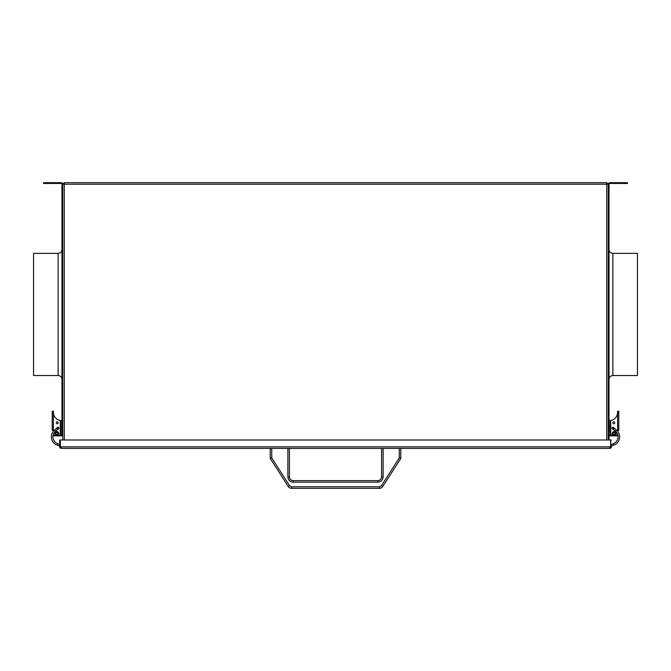<?xml version="1.0" encoding="UTF-8"?>
<svg xmlns="http://www.w3.org/2000/svg" width="671" height="671" viewBox="0 0 671 671"><rect width="100%" height="100%" fill="white"/><g stroke="black" fill="none" stroke-linecap="round" stroke-linejoin="round"><path stroke-width="1.01" d="M62.747 184.299L62.747 439.991L62.747 434.003L61.975 434.003L61.975 435.84L60.826 435.84L60.826 420.474L59.962 420.474L61.975 420.474L61.975 249.528L61.975 252.07L62.747 249.528L62.747 202.424L61.975 202.424L61.975 196.435L62.747 196.435L62.747 193.516L61.975 193.516L61.975 190.287L62.747 190.287L62.747 184.299L64.282 184.215L64.282 439.991M606.718 439.991L606.718 184.215L608.253 184.299L608.253 439.991L608.253 184.45A1.77 1.77 0 0 1 610.023 182.68A1.77 1.77 0 0 0 608.253 184.45M64.282 183.292L63.359 184.215L62.747 184.215L64.282 182.68L64.282 184.215L606.718 184.215L606.718 182.68L608.253 184.215L606.718 183.292M61.975 434.003L61.975 430.774L62.747 430.774L62.747 425.934L61.975 425.934M61.975 422.705L62.747 422.705L62.747 414.787M62.747 411.566L62.747 379.375L61.975 376.825M64.282 182.68L606.718 182.68M609.025 432.384L609.025 420.474L611.038 420.474L610.174 420.474L610.174 435.84L609.025 435.84L609.025 432.384M608.253 307.226L609.025 307.226L609.025 184.45A0.998 0.998 0 0 1 610.023 183.451A0.998 0.998 0 0 0 609.025 184.45L609.025 439.991M612.866 375.534L612.866 253.37L637.45 253.37L637.45 375.534L612.866 375.534C610.535 375.76 609.251 377.035 609.025 379.375L609.025 376.825L608.253 379.375M609.025 307.226L609.025 379.375M609.025 413.177C609.025 415.248 609.025 415.248 609.025 413.177C609.025 411.105 609.025 411.105 609.025 413.177C609.025 415.248 609.025 415.248 609.025 413.177C609.025 411.105 609.025 411.105 609.025 413.177M625.154 182.68L610.023 182.68L610.023 183.451L625.154 183.451L625.154 182.68L627.46 182.68L627.46 183.451L625.154 183.451M617.63 431.227L617.63 430.463L617.63 431.227L617.63 430.463L617.63 431.227L617.63 430.463L618.779 430.463L618.779 411.256L618.779 412.229L618.779 411.256L618.779 412.229L617.63 412.791A8.455 8.455 0 0 0 617.63 412.229L617.63 411.256L618.779 411.256L617.63 411.256M610.174 426.236L610.711 426.236L610.711 430.849L610.174 430.849M610.182 446.467L611.264 446.072L610.736 444.63L613.26 443.707A7.322 7.322 0 0 0 615.466 431.218L612.522 428.752A0.772 0.772 0 0 0 613.604 428.652A0.772 0.772 0 0 0 613.512 427.57A0.772 0.772 0 0 0 612.43 427.662A0.772 0.772 0 0 0 612.522 428.752M613.789 423.745A0.965 0.965 0 0 1 612.824 422.78A0.965 0.965 0 0 1 613.789 421.824A0.965 0.965 0 0 1 614.745 422.78A0.965 0.965 0 0 1 613.789 423.745M617.63 430.463L617.605 412.791A8.455 8.455 0 0 1 610.711 420.541L610.711 433.541A2.307 2.307 0 0 0 613.017 435.84L615.324 435.84A2.307 2.307 0 0 0 617.555 434.103M612.967 429.121A0.965 0.965 0 0 1 612.061 428.132A0.965 0.965 0 0 1 613.957 427.939M609.025 420.474L611.038 420.474M610.174 435.84L617.471 435.84L617.471 434.363M612.246 433.541A1.921 1.921 0 0 1 614.166 431.621A1.921 1.921 0 0 1 616.087 433.541A1.921 1.921 0 0 1 614.166 435.462A1.921 1.921 0 0 1 612.246 433.541M613.017 433.541C613.789 432.166 614.552 432.166 615.324 433.541C614.552 434.909 613.789 434.909 613.017 433.541M611.323 446.047L613.789 445.158A8.857 8.857 0 0 0 616.456 430.044L614.393 428.308L613.403 429.49M610.635 445.477A0.772 0.772 0 0 1 610.635 446.014M610.635 444.663L613.26 443.707L613.789 445.158M58.134 253.37L58.134 375.534L33.55 375.534L33.55 253.37L58.134 253.37C60.465 253.143 61.749 251.86 61.975 249.528M61.975 435.84L61.975 184.45A0.998 0.998 0 0 0 60.977 183.451L60.977 182.68A1.77 1.77 0 0 1 62.747 184.45A1.77 1.77 0 0 0 60.977 182.68L45.846 182.68L45.846 183.451L43.54 183.451L43.54 182.68L45.846 182.68M45.846 183.451L60.977 183.451A0.998 0.998 0 0 1 61.975 184.45L61.975 190.287M61.975 193.516L61.975 196.435M61.975 202.424L61.975 252.07M62.747 439.991L62.747 184.45M61.975 413.177C61.975 415.248 61.975 415.248 61.975 413.177C61.975 411.105 61.975 411.105 61.975 413.177C61.975 415.248 61.975 415.248 61.975 413.177C61.975 411.105 61.975 411.105 61.975 413.177M57.211 421.824A0.965 0.965 0 0 1 58.176 422.78A0.965 0.965 0 0 1 57.211 423.745A0.965 0.965 0 0 1 56.255 422.78A0.965 0.965 0 0 1 57.211 421.824M53.445 434.103A2.307 2.307 0 0 0 55.676 435.84L57.983 435.84A2.307 2.307 0 0 0 60.289 433.541L60.289 420.541A8.455 8.455 0 0 1 53.395 412.791L52.221 412.229L52.221 411.256L52.221 430.463L53.37 430.463L53.37 431.227M52.221 411.256L53.37 411.256L53.37 412.229A8.455 8.455 0 0 0 53.395 412.791L52.304 412.422M57.043 427.939A0.965 0.965 0 0 1 58.939 428.132A0.965 0.965 0 0 1 58.033 429.121M60.826 426.236L60.289 426.236L60.289 430.849L60.826 430.849M53.37 412.229L53.395 412.791L53.37 412.229M58.754 433.541A1.921 1.921 0 0 0 56.834 431.621A1.921 1.921 0 0 0 54.913 433.541A1.921 1.921 0 0 0 56.834 435.462A1.921 1.921 0 0 0 58.754 433.541M55.676 433.541C56.448 432.166 57.211 432.166 57.983 433.541C57.211 434.909 56.448 434.909 55.676 433.541M59.962 420.474L61.975 420.474L61.975 430.774M53.529 434.363L53.529 435.84L53.529 434.363L53.529 435.84L60.826 435.84M61.975 420.474L60.826 420.474M55.534 431.218L54.544 430.044L56.607 428.308L57.597 429.49L55.534 431.218A7.322 7.322 0 0 0 57.74 443.707L60.264 444.63L60.004 445.351M54.544 430.044A8.857 8.857 0 0 0 57.211 445.158L59.677 446.047L57.211 445.158L57.74 443.707M60.365 446.014A0.772 0.772 0 0 1 60.365 445.477M58.57 427.662A0.772 0.772 0 0 0 57.488 427.57A0.772 0.772 0 0 0 57.396 428.652A0.772 0.772 0 0 0 58.478 428.752A0.772 0.772 0 0 0 58.57 427.662M611.323 445.443L611.323 446.827L609.788 447.75L610.711 446.827L611.08 447.658L611.323 446.827L609.788 448.362L61.212 448.362L59.677 446.827L59.92 447.658A1.535 1.535 0 0 0 61.212 448.362L89.176 448.362M610.711 445.46L610.711 439.991L611.323 439.991L610.711 439.991L610.711 444.638M610.644 448.111A1.535 1.535 0 0 1 609.788 448.362L608.639 448.362L609.788 448.362L610.635 446.827L610.635 439.991L60.365 439.991L60.365 446.827L61.212 448.362L62.361 448.362M610.878 447.918A1.535 1.535 0 0 0 611.08 447.658L611.323 444.412M611.323 447.364L611.323 446.827M610.711 447.364L610.711 446.274M60.625 447.54A0.923 0.923 0 0 1 60.432 447.331L59.92 447.658L59.677 446.827L60.289 446.827L61.212 447.75L60.289 446.827L60.289 439.991L59.677 439.991L60.289 439.991L60.289 444.638M60.289 445.46L60.289 447.364L59.677 447.364L59.677 439.991L59.677 444.412M59.677 445.443L59.677 446.827M60.432 447.331L60.289 446.827M92.405 448.362L100.314 448.362M103.544 448.362L256.028 448.362M259.258 448.362L270.195 448.362L270.195 458.352L288.27 486.55L270.195 458.352L271.73 457.907L271.73 448.362M289.402 476.796L287.867 476.796C288.203 480.042 289.998 481.828 293.244 482.172L293.244 480.637A3.841 3.841 0 0 1 289.402 476.796L289.402 448.362L381.598 448.362L381.598 476.796A3.841 3.841 0 0 1 377.756 480.637L293.244 480.637L377.756 480.637L377.756 482.172C381.002 481.828 382.797 480.042 383.133 476.796L383.133 448.362M382.73 486.55L381.438 485.72L379.501 486.785L379.501 488.32L291.499 488.32L379.501 488.32A3.841 3.841 0 0 0 382.73 486.55L400.805 458.352L400.805 448.362L411.742 448.362M414.972 448.362L567.456 448.362M570.685 448.362L578.595 448.362M581.824 448.362L608.639 448.362M379.501 486.785L291.499 486.785L291.499 488.32A3.841 3.841 0 0 1 288.27 486.55L289.562 485.72L271.73 457.907M400.805 458.352L399.27 457.907L381.438 485.72M609.025 427.075L610.174 427.075M616.456 430.044L615.466 431.218M53.37 430.463L53.37 412.791M61.975 427.075L60.826 427.075M610.635 446.827L60.365 446.827M287.867 448.362L287.867 476.796M291.499 486.785L289.562 485.72M399.27 448.362L399.27 457.907M293.244 482.172L377.756 482.172M381.598 476.796L383.133 476.796M608.253 430.774L609.025 430.774M608.253 303.997L609.025 303.997M612.866 253.37C610.535 253.143 609.251 251.86 609.025 249.528M608.253 196.435L609.025 196.435M608.253 323.204L609.025 323.204M608.253 190.287L609.025 190.287M608.253 422.705L609.025 422.705M608.253 425.934L609.025 425.934M608.253 202.348L609.025 202.348M608.253 193.516L609.025 193.516M608.253 326.433L609.025 326.433M608.253 199.664L609.025 199.664M609.025 252.07L608.253 249.528M608.253 202.424L609.025 202.424M608.253 434.003L609.025 434.003M614.393 428.308L613.512 427.57L614.393 428.308M62.747 323.204L61.975 323.204M62.747 303.997L61.975 303.997M58.134 375.534C60.465 375.76 61.749 377.035 61.975 379.375M62.747 199.664L61.975 199.664M62.747 307.226L61.975 307.226M62.747 326.433L61.975 326.433M62.747 202.348L61.975 202.348M59.736 446.072L60.818 446.467M56.607 428.308L57.488 427.57M57.597 429.49L58.478 428.752"/></g></svg>
